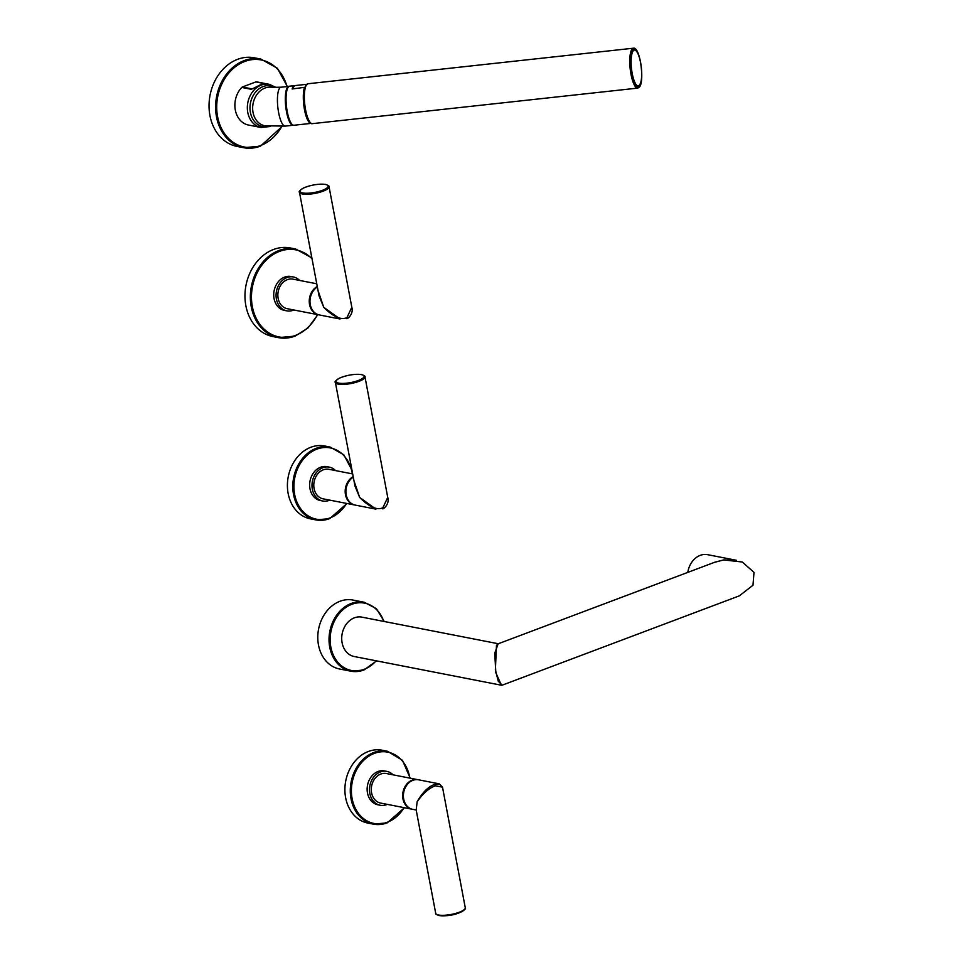 <?xml version="1.0" encoding="UTF-8"?>
<svg xmlns="http://www.w3.org/2000/svg" width="964" height="964" viewBox="0 0 964 964"><rect width="100%" height="100%" fill="white"/><g stroke="black" fill="none" stroke-linecap="round" stroke-linejoin="round"><path stroke-width="1.45" d="M497.954 643.88L496.472 645.519L495.388 669.763L498.243 681.187L502.184 685.175L739.316 595.86L752.992 585.244L754.005 572.363L742.256 562L723.699 559.939L715.252 562.048L497.954 643.88M687.802 572.387A20.063 16.135 101 0 1 700.238 555.36A20.063 16.135 101 0 1 707.66 554.686L736.303 560.265L723.663 559.927L714.179 562.446M498.147 643.807L494.725 653.291L495.858 672.788L501.413 685.235L354.162 656.508A20.063 16.135 101 0 1 342.112 642.795A20.063 16.135 101 0 1 361.837 617.129L498.328 643.747M376.562 660.882L363.958 669.992L350.812 671.185L339.569 668.992A35.114 28.221 -79 0 1 317.783 637.132A35.114 28.221 -79 0 1 340.003 601.259A35.114 28.221 -79 0 1 353.005 600.066L364.259 602.259A35.114 28.221 101 0 0 351.245 603.452A35.114 28.221 101 0 0 329.025 639.325A35.114 28.221 101 0 0 350.812 671.185A35.114 28.221 101 0 0 363.814 670.004M633.999 49.754A18.461 5.049 83.8 0 0 631.733 73.674A18.461 5.049 83.8 0 0 638.011 86.459C641.795 83.94 642.651 75.975 640.578 62.588A18.063 4.941 83.8 0 0 633.155 50.947A18.063 4.941 83.8 0 0 632.215 73.505A18.063 4.941 83.8 0 0 639.626 85.181A18.063 4.941 83.8 0 0 640.566 62.612C638.963 54.358 636.77 50.08 633.999 49.754M305.202 87.254L292.116 88.965L294.683 85.615L306.877 84.29M293.924 125.26C291.502 125.573 289.296 122.042 287.32 114.68L285.477 100.063C284.995 95.581 287.103 86.603 287.778 87.35L289.658 86.17A19.666 5.374 -96.2 0 0 288.272 87.073A19.666 5.374 -96.2 0 0 286.802 109.004A19.666 5.374 -96.2 0 0 293.924 125.26L298.912 124.718A19.666 5.374 83.8 0 1 298.864 124.718L311.143 123.38A19.666 5.374 -96.2 0 1 304.504 109.739A19.666 5.374 -96.2 0 1 304.395 87.628M294.683 85.615A19.666 5.374 83.8 0 0 294.647 85.615A19.666 5.374 83.8 0 0 293.261 86.531A19.666 5.374 83.8 0 0 292.116 88.965M288.995 86.338A19.569 5.35 83.8 0 0 288.899 86.35A19.569 5.35 83.8 0 0 287.525 87.254A19.569 5.35 83.8 0 0 286.055 109.065A19.569 5.35 83.8 0 0 293.152 125.248A19.569 5.35 83.8 0 0 293.249 125.224M287.646 87.917A18.858 5.157 83.8 0 0 285.959 106.932A18.858 5.157 83.8 0 0 291.923 124.223M248.857 125.115A21.967 17.665 -79 0 1 248.507 125.043A21.967 17.665 -79 0 1 235.276 109.824A21.967 17.665 -79 0 1 241.735 87.447L251.327 89.315L260.449 84.94L266.16 83.723L256.569 81.856A21.967 17.665 -79 0 1 256.918 81.916A21.967 17.665 -79 0 1 257.268 81.988M241.735 87.447A2.012 1.615 101 0 1 242.374 87.001L255.858 81.928A2.012 1.615 -79 0 1 256.569 81.856M282.211 126.392L260.473 146.167L243.603 147.697L237.036 146.42A45.151 36.295 -79 0 1 209.031 105.462A45.151 36.295 -79 0 1 237.602 59.322A45.151 36.295 -79 0 1 254.327 57.804L260.882 59.081A45.151 36.295 101 0 0 244.157 60.611A45.151 36.295 101 0 0 215.587 106.739A45.151 36.295 101 0 0 243.603 147.697A45.151 36.295 101 0 0 260.328 146.179M253.665 88.242L260.099 84.965A2.012 1.072 69.4 0 1 260.449 84.94M393.035 774.827A17.256 13.87 101 0 0 386.793 771.369A17.256 13.87 101 0 0 380.394 771.947A17.256 13.87 -79 0 0 369.477 789.576A17.256 13.87 -79 0 0 380.19 805.241A17.256 13.87 -79 0 0 386.576 804.651A17.256 13.87 101 0 0 387.263 804.374M418.123 779.731A15.05 12.098 101 0 0 417.761 779.659L386.371 773.526A15.05 12.098 101 0 0 380.792 774.044A15.05 12.098 101 0 0 371.273 789.42A15.05 12.098 101 0 0 380.611 803.072L412.002 809.194A15.05 12.098 101 0 0 412.363 809.254M386.793 771.369L384.443 770.911A17.256 13.87 101 0 0 378.057 771.489A17.256 13.87 -79 0 0 367.139 789.118A17.256 13.87 -79 0 0 377.84 804.783L380.19 805.241M404.458 807.724L387.203 822.87L373.309 824.136L367.923 823.087A37.126 29.836 -79 0 1 344.895 789.408A37.126 29.836 -79 0 1 368.381 751.474A37.126 29.836 -79 0 1 382.142 750.221L387.528 751.269A37.126 29.836 101 0 0 373.767 752.523A37.126 29.836 101 0 0 350.281 790.456A37.126 29.836 101 0 0 373.309 824.136A37.126 29.836 101 0 0 387.07 822.882M417.761 779.659A15.05 12.098 101 0 0 412.182 780.165A15.05 12.098 101 0 0 402.663 795.541A15.05 12.098 101 0 0 412.002 809.194M434.463 784.515A1.205 0.639 69.4 0 1 435.391 785.793C429.305 787.889 423.232 793.191 417.159 801.687C422.594 792.312 428.365 786.588 434.463 784.515L439.198 783.84L418.484 779.792A15.05 12.098 101 0 0 412.917 780.31A15.05 12.098 101 0 0 403.386 795.686A15.05 12.098 101 0 0 412.725 809.338L416.183 810.013L417.159 801.687L416.183 810.001M439.198 783.84L442.5 787.154L435.391 785.793M335.544 470.589A17.256 13.87 -79 0 0 329.302 467.13A17.256 13.87 -79 0 0 322.916 467.709A17.256 13.87 101 0 0 311.987 485.338A17.256 13.87 101 0 0 322.699 501.003A17.256 13.87 101 0 0 329.086 500.412A17.256 13.87 -79 0 0 329.784 500.135M352.679 473.939L328.881 469.287A15.05 12.098 101 0 0 323.302 469.805A15.05 12.098 101 0 0 313.782 485.181A15.05 12.098 101 0 0 323.121 498.834L354.511 504.955A15.05 12.098 101 0 0 354.873 505.016M329.302 467.13L326.965 466.672A17.256 13.87 -79 0 0 320.566 467.251A17.256 13.87 101 0 0 309.649 484.88A17.256 13.87 101 0 0 320.349 500.545L322.699 501.003M346.968 503.485L329.712 518.632L315.831 519.897L310.432 518.849A37.126 29.836 -79 0 1 287.405 485.169A37.126 29.836 -79 0 1 310.89 447.236A37.126 29.836 -79 0 1 324.651 445.983L330.037 447.031A37.126 29.836 101 0 0 316.288 448.284A37.126 29.836 101 0 0 292.791 486.218A37.126 29.836 101 0 0 315.831 519.897A37.126 29.836 101 0 0 329.58 518.644M353.186 476.614A15.05 12.098 101 0 0 345.196 492.255A15.05 12.098 101 0 0 354.511 504.955M353.282 477.132A15.05 12.098 101 0 0 345.943 492.809A15.05 12.098 101 0 0 355.234 505.1L375.948 509.137L359.68 497.448C369.176 507.004 376.9 510.45 382.853 507.787L387.745 497.412C389.83 504.16 383.118 509.558 382.575 508.775L382.575 508.775A1.205 0.639 -110.6 0 0 382.853 507.787M335.388 382.419A15.05 3.977 -10.7 0 0 338.256 384.118A15.05 3.977 -10.7 0 0 355.15 382.563A15.05 3.977 -10.7 0 0 364.97 376.828C365.489 376.322 364.368 375.574 361.608 374.586C354.511 373.815 347.112 375.008 339.412 378.165C335.677 380.587 334.327 382.009 335.388 382.419L354.957 485.977L359.68 497.448L353.957 480.699M299.611 280.44A17.256 13.87 -79 0 0 293.369 276.969A17.256 13.87 -79 0 0 286.983 277.56A17.256 13.87 101 0 0 276.065 295.189A17.256 13.87 101 0 0 286.766 310.842A17.256 13.87 101 0 0 293.164 310.263A17.256 13.87 -79 0 0 293.851 309.986M316.758 283.778L292.948 279.138A15.05 12.098 101 0 0 287.38 279.644A15.05 12.098 101 0 0 277.849 295.032A15.05 12.098 101 0 0 287.188 308.685L318.59 314.806A15.05 12.098 101 0 0 318.951 314.867M293.369 276.969L291.032 276.511A17.256 13.87 -79 0 0 284.633 277.102A17.256 13.87 101 0 0 273.716 294.731A17.256 13.87 101 0 0 284.428 310.396L286.766 310.842M317.855 314.662L308.082 327.893L295.225 336.087L278.355 337.629L272.969 336.569A45.151 36.295 -79 0 1 244.964 295.611A45.151 36.295 -79 0 1 273.535 249.483A45.151 36.295 -79 0 1 290.26 247.953L295.647 249.001A45.151 36.295 101 0 0 278.921 250.532A45.151 36.295 101 0 0 250.351 296.659A45.151 36.295 101 0 0 278.355 337.629A45.151 36.295 101 0 0 295.08 336.099M317.264 286.465A15.05 12.098 101 0 0 309.263 302.106A15.05 12.098 101 0 0 318.59 314.806M317.361 286.983A15.05 12.098 101 0 0 310.022 302.66A15.05 12.098 101 0 0 319.313 314.951L340.027 318.988L323.747 307.287C333.243 316.855 340.967 320.301 346.932 317.638L351.824 307.263C353.896 314.011 347.197 319.409 346.654 318.626L346.654 318.626A1.205 0.639 -110.6 0 0 346.932 317.638M299.467 192.27A15.05 3.977 -10.7 0 0 302.335 193.957A15.05 3.977 -10.7 0 0 319.229 192.414A15.05 3.977 -10.7 0 0 329.037 186.679C329.555 186.173 328.435 185.425 325.687 184.437C318.59 183.666 311.179 184.859 303.479 188.016C299.744 190.438 298.406 191.848 299.467 192.27L319.036 295.828L323.747 307.287L318.036 290.55M383.805 621.406A34.306 27.582 101 0 0 351.86 604.295A34.306 27.582 101 0 0 330.833 647.049A34.306 27.582 101 0 0 364.139 669.329A34.306 27.582 101 0 0 376.117 660.798M637.807 88.098L312.384 123.645A20.063 5.483 -96.2 0 1 305.118 107.052A20.063 5.483 -96.2 0 1 306.612 84.687A20.063 5.483 -96.2 0 1 308.034 83.748L633.444 48.2A20.063 5.483 83.8 0 0 632.035 49.128A20.063 5.483 83.8 0 0 630.528 71.505A20.063 5.483 83.8 0 0 637.807 88.098L639.457 87.025C644.832 81.193 639.976 46.465 633.444 48.2M639.53 86.736A19.666 5.374 83.8 0 0 640.554 62.178A19.666 5.374 83.8 0 0 632.48 49.465A19.666 5.374 83.8 0 0 631.456 74.035A19.666 5.374 83.8 0 0 639.53 86.736M310.553 122.814A19.666 5.374 -96.2 0 1 304.516 104.57A19.666 5.374 -96.2 0 1 306.299 85.109M288.899 86.35L281.018 87.206A19.569 5.35 83.8 0 0 279.644 88.122A19.569 5.35 83.8 0 0 278.174 109.932A19.569 5.35 83.8 0 0 285.272 126.103L293.152 125.248M285.272 126.103L264.787 125.766A19.569 15.725 -79 0 1 252.64 108.016A19.569 15.725 -79 0 1 265.028 88.025A19.569 15.725 -79 0 1 272.27 87.363L281.018 87.206M275.234 87.555A20.762 16.689 -79 0 0 263.136 86.555A20.762 16.689 101 0 0 250.254 111.559A20.762 16.689 101 0 0 269.101 126.392M270.306 126.501L260.979 127.477A21.967 17.665 101 0 1 247.338 107.546A21.967 17.665 101 0 1 261.244 85.097A21.967 17.665 -79 0 1 269.39 84.35L256.918 81.916M286.983 86.555A44.344 35.644 101 0 0 244.772 61.455A44.344 35.644 101 0 0 217.599 116.704A44.344 35.644 101 0 0 260.654 145.504A44.344 35.644 101 0 0 281.801 126.429M259.81 85.181A2.012 1.072 69.4 0 1 260.099 84.965L265.449 83.904M242.374 87.001L251.966 88.881A2.012 1.615 101 0 0 251.327 89.315M266.16 83.723A2.012 1.615 -79 0 0 265.462 83.796L255.858 81.928M409.845 778.117A36.319 29.197 101 0 0 374.381 753.378A36.319 29.197 101 0 0 352.125 798.626A36.319 29.197 101 0 0 387.395 822.208A36.319 29.197 101 0 0 404.085 807.651M442.5 787.154L465.275 907.726A15.05 3.977 169.3 0 1 455.466 913.462A15.05 3.977 169.3 0 1 438.572 915.017A15.05 3.977 169.3 0 1 435.704 913.318L416.135 809.76M464.54 909.341A14.243 3.76 169.3 0 1 454.14 914.378A14.243 3.76 169.3 0 1 439.355 915.535M352.354 473.866A36.319 29.197 101 0 0 316.891 449.14A36.319 29.197 101 0 0 294.635 494.387A36.319 29.197 101 0 0 329.905 517.969A36.319 29.197 101 0 0 346.594 503.413M338.75 383.118A14.243 3.76 -10.7 0 0 358.355 380.491A14.243 3.76 -10.7 0 0 361.319 374.61A14.243 3.76 -10.7 0 0 341.714 377.237A14.243 3.76 -10.7 0 0 338.75 383.118M312.035 258.834A44.344 35.644 101 0 0 279.536 251.375A44.344 35.644 101 0 0 252.351 306.624A44.344 35.644 101 0 0 295.406 335.424A44.344 35.644 101 0 0 317.505 314.589M302.829 192.957A14.243 3.76 -10.7 0 0 322.422 190.33A14.243 3.76 -10.7 0 0 325.386 184.461A14.243 3.76 -10.7 0 0 305.793 187.088A14.243 3.76 -10.7 0 0 302.829 192.957M384.238 621.491L376.406 608.706L364.259 602.259M312.384 123.645C305.865 125.38 300.997 90.652 306.371 84.82L308.034 83.748M289.658 86.17L294.647 85.615M276.27 87.543L269.39 84.35M260.979 127.477L248.507 125.043M287.356 86.519L277.391 68.263L260.882 59.081M410.218 778.189L402.458 760.319L387.528 751.269M465.275 907.726C467.492 908.968 456.068 917.258 439.054 915.559C436.306 914.571 435.186 913.824 435.704 913.318M351.968 470.155L343.811 454.779L330.037 447.031M364.97 376.828L387.745 497.412M311.866 257.894L295.647 249.001M329.037 186.679L351.824 307.263"/></g></svg>
